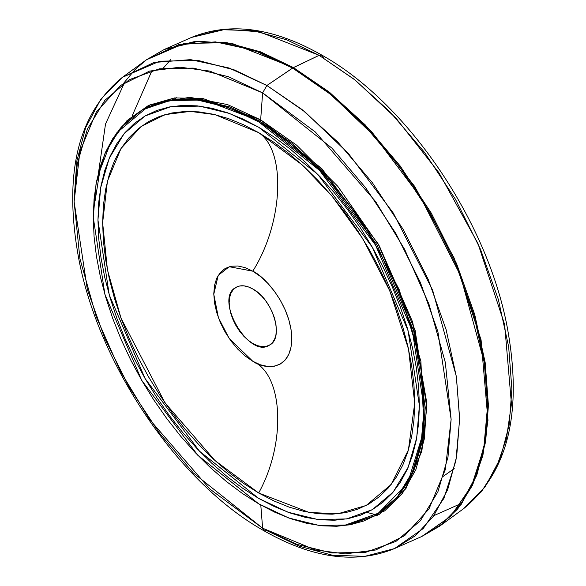 <?xml version="1.0" encoding="UTF-8"?>
<svg xmlns="http://www.w3.org/2000/svg" width="586" height="586" viewBox="0 0 586 586"><rect width="100%" height="100%" fill="white"/><g stroke="black" fill="none" stroke-linecap="round" stroke-linejoin="round"><path stroke-width="0.88" d="M252.778 288.971C246.303 285.331 240.736 284.781 236.092 287.316C213.531 297.952 248.977 359.343 269.472 345.125C284.532 338.21 272.988 299.373 252.778 288.971L248.178 286.832L243.747 285.829L239.667 285.99L236.092 287.316L233.155 289.748L230.979 293.205L229.631 297.541L229.177 302.596L229.631 308.17L230.979 314.059L233.155 320.029L236.092 325.853L239.667 331.31L243.747 336.181L248.178 340.29L252.778 343.469L257.386 345.608L261.81 346.612L265.89 346.451L269.472 345.125L272.402 342.693L274.585 339.235L275.925 334.899L276.38 329.845L275.925 324.27L274.585 318.381L272.402 312.411L269.472 306.588L265.89 301.131L261.81 296.26L257.386 292.15L252.778 288.971M258.675 132.641C286.444 150.814 283.39 222.687 252.778 271.179L229.229 266.711L218.212 275.391L213.773 294.223L218.41 317.685L229.236 338.532L252.778 361.262C283.39 374.41 286.444 442.752 258.675 492.994L214.981 460.567L165.047 402.912L120.994 318.117L107.436 269.853L102.631 222.731L107.436 181.155L120.994 148.544L141.109 126.473L165.047 114.622L190.296 111.384L214.981 114.622L258.675 132.641L243.38 124.679L228.232 118.526L213.377 114.248L198.962 111.882L185.117 111.45L171.984 112.959L159.685 116.387L148.339 121.712L138.054 128.876L128.927 137.813L121.06 148.434L114.512 160.637L109.355 174.306L105.634 189.315L103.385 205.503L102.631 222.731L103.385 240.824L105.634 259.613L109.355 278.914L114.512 298.538L121.06 318.308L128.927 338.012L138.054 357.482L148.339 376.52L159.685 394.949L171.984 412.581L185.117 429.252L198.962 444.811L213.377 459.087L228.232 471.957L243.38 483.296L258.675 492.994L273.97 500.957L289.11 507.11L303.966 511.388L318.388 513.761L332.225 514.186L345.359 512.684L357.658 509.249L369.004 503.923L379.288 496.76L388.415 487.823L396.283 477.202L402.831 464.998L407.988 451.33L411.709 436.328L413.958 420.133L414.712 402.904L413.958 384.812L411.709 366.023L407.988 346.722L402.831 327.098L396.283 307.335L388.415 287.623L379.288 268.154L369.004 249.116L357.658 230.694L345.359 213.055L332.225 196.383L318.388 180.832L303.966 166.549L289.11 153.679L273.97 142.339L258.675 132.641L302.127 164.856L332.321 196.493L362.807 238.758L389.829 290.927L408.537 349.168L414.712 403.161L408.413 449.931L391.082 484.593L366.206 505.462L337.829 513.79L309.24 512.472L258.675 492.994C286.444 442.752 283.39 374.41 252.778 361.262C264.191 369.663 291.257 371.773 291.791 338.745C291.257 305.094 264.191 275.955 252.778 271.179C283.39 222.687 286.444 150.814 258.675 132.641M258.675 127.235L317.832 174.423L372.315 247.204L408.105 330.782L419.393 405.607L416.705 437.83L408.105 467.408L393.191 492.035L372.315 509.659L346.619 518.925L317.832 519.526L287.916 512.186L258.675 498.4L199.511 451.22L145.028 378.431L109.238 294.853L97.95 220.028L100.638 187.806L109.238 158.235L124.151 133.601L145.028 115.977L170.724 106.711L199.511 106.11L229.426 113.45L258.675 127.235L274.424 137.227L290.026 148.903L305.328 162.161L320.176 176.869L334.438 192.889L347.959 210.066L360.632 228.225L372.315 247.204L382.907 266.813L392.305 286.869L400.414 307.167L407.16 327.53L412.471 347.74L416.302 367.62L418.616 386.972L419.393 405.607L418.616 423.356L416.302 440.035L412.471 455.483L407.16 469.569L400.414 482.139L392.305 493.075L382.907 502.283L372.315 509.659L360.632 515.145L347.959 518.676L334.438 520.229L320.176 519.782L305.328 517.35L290.026 512.94L274.424 506.604L258.675 498.4L242.919 488.416L227.317 476.733L212.015 463.475L197.167 448.766L182.913 432.746L169.383 415.577L156.711 397.411L145.028 378.431L134.436 358.822L125.038 338.774L116.929 318.469L110.19 298.113L104.872 277.896L101.041 258.016L98.726 238.663L97.95 220.028L98.726 202.287L101.041 185.608L104.872 170.152L110.19 156.074L116.929 143.504L125.038 132.561L134.436 123.36L145.028 115.977L156.711 110.498L169.383 106.96L182.913 105.407L197.167 105.854L212.015 108.293L227.317 112.702L242.919 119.031L258.675 127.235L317.832 174.423L372.315 247.204L408.105 330.782L419.393 405.607L416.705 437.83L408.105 467.408L393.191 492.035L372.315 509.659L346.619 518.925L317.832 519.526L287.916 512.186L258.675 498.4L199.511 451.22L145.028 378.431L109.238 294.853L97.95 220.028L100.638 187.806L109.238 158.235L124.151 133.601L145.028 115.977L170.724 106.711L199.511 106.11L229.426 113.45L258.675 127.235L242.919 119.031L227.317 112.702L212.015 108.293L197.167 105.854L182.913 105.407L169.383 106.96L156.711 110.498L145.028 115.977L134.436 123.36L125.038 132.561L116.929 143.504L110.19 156.074L104.872 170.152L101.041 185.608L98.726 202.287L97.95 220.028L98.726 238.663L101.041 258.016L104.872 277.896L110.19 298.113L116.929 318.469L125.038 338.774L134.436 358.822L145.028 378.431L156.711 397.411L169.383 415.577L182.913 432.746L197.167 448.766L212.015 463.475L227.317 476.733L242.919 488.416L258.675 498.4L274.424 506.604L290.026 512.94L305.328 517.35L320.176 519.782L334.438 520.229L347.959 518.676L360.632 515.145L372.315 509.659L382.907 502.283L392.305 493.075L400.414 482.139L407.16 469.569L412.471 455.483L416.302 440.035L418.616 423.356L419.393 405.607L418.616 386.972L416.302 367.62L412.471 347.74L407.16 327.53L400.414 307.167L392.305 286.869L382.907 266.813L372.315 247.204L360.632 228.225L347.959 210.066L334.438 192.889L320.176 176.869L305.328 162.161L290.026 148.903L274.424 137.227L258.675 127.235M252.778 361.262L245.168 356.002L237.85 349.219L231.111 341.162L225.2 332.145L220.343 322.52L216.739 312.653L214.52 302.918L213.773 293.696L214.52 285.345L216.739 278.174L220.343 272.468L225.2 268.447L231.111 266.256L237.85 265.985L245.168 267.648L252.778 271.179L260.389 276.438L267.707 283.221L274.453 291.279L280.364 300.296L285.214 309.921L288.825 319.788L291.044 329.522L291.791 338.745L291.044 347.095L288.825 354.266L285.214 359.972L280.364 363.994L274.453 366.184L267.707 366.455L260.389 364.792L252.778 361.262M293.747 67.778L293.315 67.624M367.063 512.428L377.823 515.284M433.926 515.599L461.453 503.374M123.631 83.249L135.022 69.595L146.434 59.779L178.481 44.748L215.443 41.884L254.397 50.367L292.59 68.057L266.879 85.497L234.627 70.02L198.266 60.461L159.604 61.215L122.401 77.315L154.081 62.46L190.618 59.633L229.119 68.013L266.879 85.497L262.623 92.866L266.879 85.497L301.951 109.465L337.829 142.09L372.359 182.678L403.175 229.39L428.22 279.434L446.107 329.625L456.421 377.01L459.636 419.371L455.901 460.816L443.91 498.349L423.187 528.579L394.488 548.584L415.342 535.758L433.515 516.171L447.682 489.64L456.662 456.626L459.636 418.272L456.318 376.351L432.622 290.129L393.301 213.048L348.296 153.334L304.947 111.86L266.879 85.497L293.41 67.58L319.121 55.333L286.722 39.797L253.504 30.743L221.149 29.666L191.512 37.416L225.464 29.3L259.305 31.783L319.121 55.333L322.029 55.223L319.121 55.333L355.145 80.055L396.048 118.233L438.936 172.724L477.927 243.432L504.634 324.527L511.446 403.981L506.421 438.694L496.181 468.148L481.553 491.559L463.599 508.685L485.127 486.893L500.371 458.333L509.146 425.04L511.886 389.207L508.67 346.846L498.349 299.461L480.469 249.27L455.425 199.218L424.608 152.514L390.078 111.926L354.2 79.3L319.121 55.333L292.59 68.057L331.105 94.727L374.959 136.685L420.492 197.094L460.274 275.076L484.248 362.295L487.603 404.714L484.593 443.514L475.51 476.916L461.175 503.755L442.796 523.569L421.693 536.542L439.566 526.221L461.35 504.18L476.77 475.283L485.648 441.602L488.416 405.351L485.164 362.5L474.726 314.557L456.633 263.781L431.303 213.15L400.121 165.897L365.188 124.84L328.893 91.826L293.41 67.58L232.891 43.76L198.654 41.247L164.307 49.458L194.288 41.613L227.024 42.705L260.631 51.861L293.41 67.58L329.852 92.588L371.224 131.213L414.617 186.341L454.062 257.877L481.077 339.917L487.977 420.301L482.886 455.417L472.528 485.215L457.732 508.897L439.566 526.221L463.599 508.685C508.282 472.191 522.822 411.643 507.205 327.039C487.039 220.087 406.94 102.653 322.029 55.223L323.377 57.794M394.488 548.584L364.851 556.334L332.496 555.257L299.278 546.203L266.879 530.667L263.971 530.777L262.623 528.206L263.971 530.777C312.514 558.429 356.017 564.362 394.488 548.584L421.693 536.542L450.729 516.303L471.693 485.728L483.824 447.748L487.603 405.827L484.351 362.968L473.913 315.034L455.813 264.249L430.483 213.619L399.308 166.373L364.375 125.309L328.079 92.302L292.59 68.057L259.964 52.388L223.178 42.727L184.07 43.489L146.434 59.779L164.307 49.458L191.512 37.416C229.983 21.638 273.486 27.571 322.029 55.223M262.623 92.866L315.4 132.048L375.721 201.701L404.648 249.409L428.952 304.134L445.323 362.441L451.125 419.371L445.323 469.606L428.952 509L404.648 535.663L375.721 549.976L345.227 553.887L315.4 549.976L262.623 528.206L193.234 472.865L159.465 433.171L129.323 387.5L104.843 338.554L87.351 289.469L74.114 201.709L77.264 163.919L87.351 129.228L104.843 100.338L129.323 79.667L159.465 68.796L193.234 68.093L228.32 76.7L262.623 92.866L332.006 148.214L365.774 187.908L395.916 233.58L420.396 282.518L437.888 331.61L451.125 419.371L447.982 457.161L437.888 491.852L420.396 520.742L395.916 541.413L365.774 552.283L332.006 552.986L296.919 544.379L262.623 528.206L209.839 489.032L149.518 419.378L120.591 371.671L96.294 316.945L79.916 258.638L74.114 201.709L79.916 151.474L96.294 112.08L120.591 85.417L149.518 71.104L180.019 67.192L209.839 71.104L262.623 92.866L260.66 119.859L321.809 168.629L378.124 243.857L415.108 330.233L426.776 407.578L421.847 451.088L405.973 488.504L379.039 514.574L343.389 525.767L384.562 510.963L402.164 493.83L415.877 469.613L424.367 438.738L426.718 402.479L412.669 322.088L379.376 246.047L337.697 186.209L296.604 145.152L260.66 119.859L259.884 121.134L204.748 100.221L173.603 99.364L142.925 109.545L169.376 100.008L198.998 99.393L229.785 106.945L259.884 121.134L320.769 169.691L376.842 244.596L413.672 330.607L425.282 407.614L422.521 440.775L413.672 471.21L398.326 496.562L376.842 514.691L407.629 483.274L424.074 429.999L420.887 361.306L399.147 289.484L365.503 226.115L327.786 177.17L291.66 143.035L259.884 121.134L260.66 119.859L262.623 92.866M260.785 505.007L262.623 528.206L260.785 505.007M116.614 132.978L150.507 104.506L189.666 97.269L227.478 104.564L260.66 119.859L202.851 98.477L174.445 97.943L148.602 105.385L126.913 120.701L110.52 142.925L99.942 170.394L95.057 201.115M258.675 121.829L319.553 170.394L375.626 245.292L412.456 331.302L424.074 408.31L421.312 441.47L412.456 471.913L397.11 497.258L375.626 515.394L349.183 524.931L319.553 525.547L288.766 517.995L258.675 503.806L242.458 493.529L226.401 481.509L210.66 467.862L195.372 452.729L180.7 436.24L166.783 418.565L153.744 399.879L141.717 380.343L130.817 360.163L121.148 339.528L112.805 318.63L105.861 297.681L100.396 276.878L96.448 256.419L94.068 236.51L93.269 217.325L94.068 199.064L96.448 181.902L100.396 165.999L105.861 151.51L112.805 138.567L121.148 127.309L130.817 117.837L141.717 110.249L153.744 104.601L166.783 100.968L180.7 99.364L195.372 99.825L210.66 102.338L226.401 106.872L242.458 113.391L258.675 121.829L259.884 121.134L258.675 121.829L274.885 132.114L290.942 144.127L306.683 157.773L321.97 172.914L336.642 189.395L350.56 207.07L363.598 225.764L375.626 245.292L386.526 265.473L396.195 286.115L404.545 307.005L411.482 327.955L416.946 348.758L420.895 369.217L423.275 389.133L424.074 408.31L423.275 426.571L420.895 443.734L416.946 459.644L411.482 474.133L404.545 487.069L396.195 498.327L386.526 507.798L375.626 515.394L363.598 521.035L350.56 524.675L336.642 526.272L321.97 525.81L306.683 523.305L290.942 518.771L274.885 512.252L258.675 503.806L197.79 455.249L141.717 380.343L104.887 294.333L93.269 217.325L96.031 184.165L104.887 153.73L120.233 128.378L141.717 110.249L168.167 100.704L197.79 100.089L228.577 107.641L258.675 121.829M74.129 199.269L76.854 160.96L85.629 127.667L100.873 99.107L122.401 77.315L146.434 59.779M124.547 82.626L105.509 124.027L98.507 172.68M132.121 115.962L152.074 70.401M170.687 59.655L163.216 68.203M173.866 99.327L176.701 97.694L173.866 99.327M302.127 164.856L302.53 165.223M408.42 348.626L408.537 349.168M375.626 515.394L376.842 514.691M141.717 110.249L142.925 109.545M263.971 530.777C179.06 483.347 98.961 365.913 78.795 258.961C63.178 174.357 77.718 113.809 122.401 77.315M488.409 403.095L487.596 407.329M454.223 468.639L443.075 476.455"/></g></svg>
